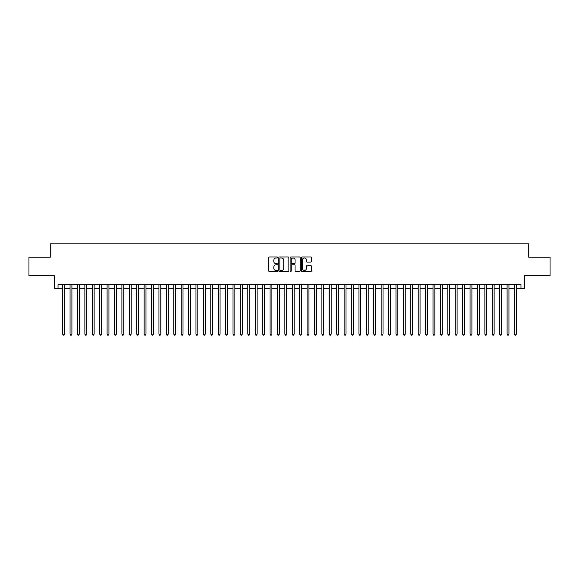 <?xml version="1.0" encoding="UTF-8"?>
<svg xmlns="http://www.w3.org/2000/svg" width="579" height="579" viewBox="0 0 579 579"><rect width="100%" height="100%" fill="white"/><g stroke="black" fill="none" stroke-linecap="round" stroke-linejoin="round"><path stroke-width="0.87" d="M277.652 257.481A0.507 0.507 0 0 0 277.138 256.967L269.416 256.967A0.724 0.724 0 0 0 268.685 257.698L268.685 270.784A0.724 0.724 0 0 0 269.416 271.515L277.138 271.515A0.507 0.507 0 0 0 277.652 271.001A0.507 0.507 0 0 0 277.138 270.494L276.14 270.494A2.323 2.323 0 0 1 273.816 268.164L273.816 267.078A2.323 2.323 0 0 1 276.14 264.748L277.138 264.748A0.507 0.507 0 0 0 277.652 264.241A0.507 0.507 0 0 0 277.138 263.734L276.14 263.734A2.323 2.323 0 0 1 273.816 261.404L273.816 260.318A2.323 2.323 0 0 1 276.14 257.988L277.138 257.988A0.507 0.507 0 0 0 277.652 257.481M310.749 262.099A0.724 0.724 0 0 0 311.473 261.368L311.473 257.698A0.724 0.724 0 0 0 310.749 256.967L302.166 256.967A0.724 0.724 0 0 0 301.442 257.698L301.442 270.784A0.724 0.724 0 0 0 302.166 271.515L310.749 271.515A0.724 0.724 0 0 0 311.473 270.784L311.473 266.347A0.724 0.724 0 0 0 310.749 265.623L307.08 265.623A0.724 0.724 0 0 0 306.349 266.347L306.349 268.547A1.947 1.947 0 0 1 304.402 270.494A1.947 1.947 0 0 1 302.462 268.547L302.462 259.935A1.947 1.947 0 0 1 304.402 257.988A1.947 1.947 0 0 1 306.349 259.935L306.349 261.368A0.724 0.724 0 0 0 307.08 262.099L310.749 262.099M58.023 288.313L58.023 284.615L520.977 284.615L520.977 288.313L524.683 288.313L524.683 275.72L550.05 275.72L550.05 257.206L528.757 257.206L528.757 243.875L50.243 243.875L50.243 257.206L28.95 257.206L28.95 275.72L54.317 275.72L54.317 288.313L62.655 288.313M288.863 257.698A0.724 0.724 0 0 0 288.139 256.967L279.556 256.967A0.724 0.724 0 0 0 278.832 257.698L278.832 270.784A0.724 0.724 0 0 0 279.556 271.515L288.139 271.515A0.724 0.724 0 0 0 288.863 270.784L288.863 257.698M290.861 256.967L299.444 256.967A0.724 0.724 0 0 1 300.168 257.698L300.168 270.784A0.724 0.724 0 0 1 299.444 271.515L295.768 271.515A0.724 0.724 0 0 1 295.044 270.784L295.044 265.479A0.724 0.724 0 0 0 294.32 264.748L291.881 264.748A0.724 0.724 0 0 0 291.157 265.479L291.157 271.001A0.507 0.507 0 0 1 290.644 271.515A0.507 0.507 0 0 1 290.137 271.001L290.137 257.698A0.724 0.724 0 0 1 290.861 256.967M64.508 288.313L70.059 288.313M71.912 288.313L77.47 288.313M79.316 288.313L84.874 288.313M86.727 288.313L92.285 288.313M94.131 288.313L99.689 288.313M101.542 288.313L107.093 288.313M108.946 288.313L114.504 288.313M116.357 288.313L121.908 288.313M123.761 288.313L129.32 288.313M131.172 288.313L136.724 288.313M138.576 288.313L144.135 288.313M145.988 288.313L151.539 288.313M153.392 288.313L158.95 288.313M160.796 288.313L166.354 288.313M168.207 288.313L173.765 288.313M175.611 288.313L181.169 288.313M183.022 288.313L188.573 288.313M190.426 288.313L195.984 288.313M197.837 288.313L203.388 288.313M205.241 288.313L210.799 288.313M212.652 288.313L218.203 288.313M220.056 288.313L225.615 288.313M227.467 288.313L233.019 288.313M234.871 288.313L240.43 288.313M242.275 288.313L247.834 288.313M249.687 288.313L255.245 288.313M257.09 288.313L262.649 288.313M264.502 288.313L270.053 288.313M271.906 288.313L277.464 288.313M279.317 288.313L284.868 288.313M286.721 288.313L292.279 288.313M294.132 288.313L299.683 288.313M301.536 288.313L307.094 288.313M308.947 288.313L314.498 288.313M316.351 288.313L321.91 288.313M323.755 288.313L329.313 288.313M331.166 288.313L336.725 288.313M338.57 288.313L344.129 288.313M345.981 288.313L351.533 288.313M353.385 288.313L358.944 288.313M360.797 288.313L366.348 288.313M368.201 288.313L373.759 288.313M375.612 288.313L381.163 288.313M383.016 288.313L388.574 288.313M390.427 288.313L395.978 288.313M397.831 288.313L403.389 288.313M405.235 288.313L410.793 288.313M412.646 288.313L418.204 288.313M420.05 288.313L425.608 288.313M427.461 288.313L433.012 288.313M434.865 288.313L440.424 288.313M442.276 288.313L447.828 288.313M449.68 288.313L455.239 288.313M457.092 288.313L462.643 288.313M464.496 288.313L470.054 288.313M471.907 288.313L477.458 288.313M479.311 288.313L484.869 288.313M486.715 288.313L492.273 288.313M494.126 288.313L499.684 288.313M501.53 288.313L507.088 288.313M508.941 288.313L514.492 288.313M516.345 288.313L520.977 288.313M280.359 257.988A0.507 0.507 0 0 0 279.845 258.495L279.845 269.988A0.507 0.507 0 0 0 280.359 270.494L281.408 270.494A2.323 2.323 0 0 0 283.739 268.164L283.739 260.318A2.323 2.323 0 0 0 281.408 257.988L280.359 257.988M295.044 259.971A1.947 1.947 0 0 0 293.097 258.024A1.947 1.947 0 0 0 291.157 259.971L291.157 263.004A0.724 0.724 0 0 0 291.881 263.734L294.32 263.734A0.724 0.724 0 0 0 295.044 263.004L295.044 259.971M64.508 284.615L64.508 334.163L62.655 334.163L62.655 284.615M64.508 334.163L63.951 335.125L63.205 335.125L62.655 334.163M71.912 284.615L71.912 334.163L70.059 334.163L70.059 284.615M71.912 334.163L71.355 335.125L70.616 335.125L70.059 334.163M79.316 284.615L79.316 334.163L77.47 334.163L77.47 284.615M79.316 334.163L78.766 335.125L78.02 335.125L77.47 334.163M86.727 284.615L86.727 334.163L84.874 334.163L84.874 284.615M86.727 334.163L86.17 335.125L85.431 335.125L84.874 334.163M94.131 284.615L94.131 334.163L92.285 334.163L92.285 284.615M94.131 334.163L93.581 335.125L92.835 335.125L92.285 334.163M101.542 284.615L101.542 334.163L99.689 334.163L99.689 284.615M101.542 334.163L100.985 335.125L100.247 335.125L99.689 334.163M108.946 284.615L108.946 334.163L107.093 334.163L107.093 284.615M108.946 334.163L108.396 335.125L107.651 335.125L107.093 334.163M116.357 284.615L116.357 334.163L114.504 334.163L114.504 284.615M116.357 334.163L115.8 335.125L115.062 335.125L114.504 334.163M123.761 284.615L123.761 334.163L121.908 334.163L121.908 284.615M123.761 334.163L123.204 335.125L122.466 335.125L121.908 334.163M131.172 284.615L131.172 334.163L129.32 334.163L129.32 284.615M131.172 334.163L130.615 335.125L129.877 335.125L129.32 334.163M138.576 284.615L138.576 334.163L136.724 334.163L136.724 284.615M138.576 334.163L138.019 335.125L137.281 335.125L136.724 334.163M145.988 284.615L145.988 334.163L144.135 334.163L144.135 284.615M145.988 334.163L145.43 335.125L144.685 335.125L144.135 334.163M153.392 284.615L153.392 334.163L151.539 334.163L151.539 284.615M153.392 334.163L152.834 335.125L152.096 335.125L151.539 334.163M160.796 284.615L160.796 334.163L158.95 334.163L158.95 284.615M160.796 334.163L160.245 335.125L159.5 335.125L158.95 334.163M168.207 284.615L168.207 334.163L166.354 334.163L166.354 284.615M168.207 334.163L167.649 335.125L166.911 335.125L166.354 334.163M175.611 284.615L175.611 334.163L173.765 334.163L173.765 284.615M175.611 334.163L175.061 335.125L174.315 335.125L173.765 334.163M183.022 284.615L183.022 334.163L181.169 334.163L181.169 284.615M183.022 334.163L182.465 335.125L181.726 335.125L181.169 334.163M190.426 284.615L190.426 334.163L188.573 334.163L188.573 284.615M190.426 334.163L189.876 335.125L189.13 335.125L188.573 334.163M197.837 284.615L197.837 334.163L195.984 334.163L195.984 284.615M197.837 334.163L197.28 335.125L196.542 335.125L195.984 334.163M205.241 284.615L205.241 334.163L203.388 334.163L203.388 284.615M205.241 334.163L204.684 335.125L203.946 335.125L203.388 334.163M212.652 284.615L212.652 334.163L210.799 334.163L210.799 284.615M212.652 334.163L212.095 335.125L211.357 335.125L210.799 334.163M220.056 284.615L220.056 334.163L218.203 334.163L218.203 284.615M220.056 334.163L219.499 335.125L218.761 335.125L218.203 334.163M227.467 284.615L227.467 334.163L225.615 334.163L225.615 284.615M227.467 334.163L226.91 335.125L226.165 335.125L225.615 334.163M234.871 284.615L234.871 334.163L233.019 334.163L233.019 284.615M234.871 334.163L234.314 335.125L233.576 335.125L233.019 334.163M242.275 284.615L242.275 334.163L240.43 334.163L240.43 284.615M242.275 334.163L241.725 335.125L240.98 335.125L240.43 334.163M249.687 284.615L249.687 334.163L247.834 334.163L247.834 284.615M249.687 334.163L249.129 335.125L248.391 335.125L247.834 334.163M257.09 284.615L257.09 334.163L255.245 334.163L255.245 284.615M257.09 334.163L256.54 335.125L255.795 335.125L255.245 334.163M264.502 284.615L264.502 334.163L262.649 334.163L262.649 284.615M264.502 334.163L263.944 335.125L263.206 335.125L262.649 334.163M271.906 284.615L271.906 334.163L270.053 334.163L270.053 284.615M271.906 334.163L271.356 335.125L270.61 335.125L270.053 334.163M279.317 284.615L279.317 334.163L277.464 334.163L277.464 284.615M279.317 334.163L278.76 335.125L278.021 335.125L277.464 334.163M286.721 284.615L286.721 334.163L284.868 334.163L284.868 284.615M286.721 334.163L286.164 335.125L285.425 335.125L284.868 334.163M294.132 284.615L294.132 334.163L292.279 334.163L292.279 284.615M294.132 334.163L293.575 335.125L292.836 335.125L292.279 334.163M301.536 284.615L301.536 334.163L299.683 334.163L299.683 284.615M301.536 334.163L300.979 335.125L300.24 335.125L299.683 334.163M308.947 284.615L308.947 334.163L307.094 334.163L307.094 284.615M308.947 334.163L308.39 335.125L307.644 335.125L307.094 334.163M316.351 284.615L316.351 334.163L314.498 334.163L314.498 284.615M316.351 334.163L315.794 335.125L315.056 335.125L314.498 334.163M323.755 284.615L323.755 334.163L321.91 334.163L321.91 284.615M323.755 334.163L323.205 335.125L322.46 335.125L321.91 334.163M331.166 284.615L331.166 334.163L329.313 334.163L329.313 284.615M331.166 334.163L330.609 335.125L329.871 335.125L329.313 334.163M338.57 284.615L338.57 334.163L336.725 334.163L336.725 284.615M338.57 334.163L338.02 335.125L337.275 335.125L336.725 334.163M345.981 284.615L345.981 334.163L344.129 334.163L344.129 284.615M345.981 334.163L345.424 335.125L344.686 335.125L344.129 334.163M353.385 284.615L353.385 334.163L351.533 334.163L351.533 284.615M353.385 334.163L352.835 335.125L352.09 335.125L351.533 334.163M360.797 284.615L360.797 334.163L358.944 334.163L358.944 284.615M360.797 334.163L360.239 335.125L359.501 335.125L358.944 334.163M368.201 284.615L368.201 334.163L366.348 334.163L366.348 284.615M368.201 334.163L367.643 335.125L366.905 335.125L366.348 334.163M375.612 284.615L375.612 334.163L373.759 334.163L373.759 284.615M375.612 334.163L375.054 335.125L374.316 335.125L373.759 334.163M383.016 284.615L383.016 334.163L381.163 334.163L381.163 284.615M383.016 334.163L382.458 335.125L381.72 335.125L381.163 334.163M390.427 284.615L390.427 334.163L388.574 334.163L388.574 284.615M390.427 334.163L389.87 335.125L389.124 335.125L388.574 334.163M397.831 284.615L397.831 334.163L395.978 334.163L395.978 284.615M397.831 334.163L397.274 335.125L396.535 335.125L395.978 334.163M405.235 284.615L405.235 334.163L403.389 334.163L403.389 284.615M405.235 334.163L404.685 335.125L403.939 335.125L403.389 334.163M412.646 284.615L412.646 334.163L410.793 334.163L410.793 284.615M412.646 334.163L412.089 335.125L411.351 335.125L410.793 334.163M420.05 284.615L420.05 334.163L418.204 334.163L418.204 284.615M420.05 334.163L419.5 335.125L418.755 335.125L418.204 334.163M427.461 284.615L427.461 334.163L425.608 334.163L425.608 284.615M427.461 334.163L426.904 335.125L426.166 335.125L425.608 334.163M434.865 284.615L434.865 334.163L433.012 334.163L433.012 284.615M434.865 334.163L434.315 335.125L433.57 335.125L433.012 334.163M442.276 284.615L442.276 334.163L440.424 334.163L440.424 284.615M442.276 334.163L441.719 335.125L440.981 335.125L440.424 334.163M449.68 284.615L449.68 334.163L447.828 334.163L447.828 284.615M449.68 334.163L449.123 335.125L448.385 335.125L447.828 334.163M457.092 284.615L457.092 334.163L455.239 334.163L455.239 284.615M457.092 334.163L456.534 335.125L455.796 335.125L455.239 334.163M464.496 284.615L464.496 334.163L462.643 334.163L462.643 284.615M464.496 334.163L463.938 335.125L463.2 335.125L462.643 334.163M471.907 284.615L471.907 334.163L470.054 334.163L470.054 284.615M471.907 334.163L471.349 335.125L470.604 335.125L470.054 334.163M479.311 284.615L479.311 334.163L477.458 334.163L477.458 284.615M479.311 334.163L478.753 335.125L478.015 335.125L477.458 334.163M486.715 284.615L486.715 334.163L484.869 334.163L484.869 284.615M486.715 334.163L486.165 335.125L485.419 335.125L484.869 334.163M494.126 284.615L494.126 334.163L492.273 334.163L492.273 284.615M494.126 334.163L493.569 335.125L492.83 335.125L492.273 334.163M501.53 284.615L501.53 334.163L499.684 334.163L499.684 284.615M501.53 334.163L500.98 335.125L500.234 335.125L499.684 334.163M508.941 284.615L508.941 334.163L507.088 334.163L507.088 284.615M508.941 334.163L508.384 335.125L507.645 335.125L507.088 334.163M516.345 284.615L516.345 334.163L514.492 334.163L514.492 284.615M516.345 334.163L515.795 335.125L515.049 335.125L514.492 334.163"/></g></svg>
